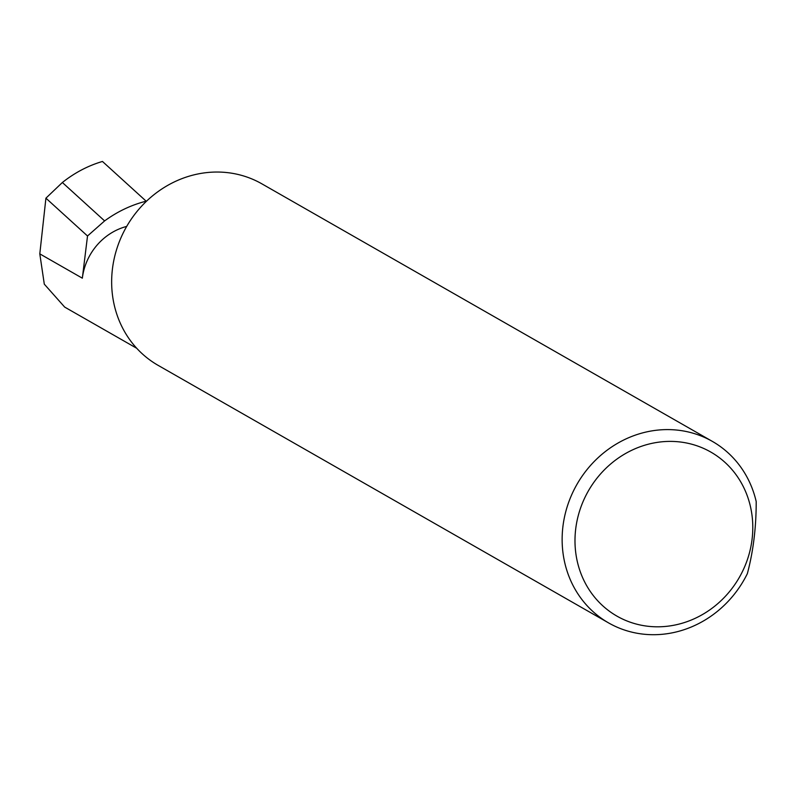 <?xml version="1.0" encoding="UTF-8"?>
<svg xmlns="http://www.w3.org/2000/svg" width="796" height="796" viewBox="0 0 796 796"><rect width="100%" height="100%" fill="white"/><g stroke="black" fill="none" stroke-linecap="round" stroke-linejoin="round"><path stroke-width="1.19" d="M652.521 626.661A94.505 86.993 119.8 0 0 752.061 539.37A94.505 86.993 119.8 0 0 675.257 441.541A94.505 86.993 119.8 0 0 575.717 528.833A94.505 86.993 119.8 0 0 652.521 626.661M747.354 573.647A104.535 96.226 -60.2 0 1 647.914 634.541A104.535 96.226 -60.2 0 1 608.592 622.91A104.535 96.226 -60.2 0 1 567.837 504.734A104.535 96.226 -60.2 0 1 673.058 429.76A104.535 96.226 -60.2 0 1 712.37 441.402A104.535 96.226 -60.2 0 1 756.2 501.57C756.24 527.28 753.295 551.31 747.354 573.647M608.592 622.91L158.115 365.354A104.535 96.226 -60.2 0 1 117.35 247.178A104.535 96.226 -60.2 0 1 222.572 172.205A104.535 96.226 -60.2 0 1 261.884 183.846L712.37 441.402M126.703 226.412A57.839 53.242 119.8 0 0 82.336 278.182L87.52 235.984L104.614 220.91C117.42 211.557 131.26 204.98 146.146 201.179L146.096 201.587M87.52 235.984L45.919 198.174L62.367 182.503L104.614 220.91M62.367 182.503C74.695 172.722 88.058 165.707 102.455 161.459L146.146 201.179M136.743 348.29L64.675 307.087L44.297 284.162L39.8 253.864L45.919 198.174M82.336 278.182L39.8 253.864"/></g></svg>
